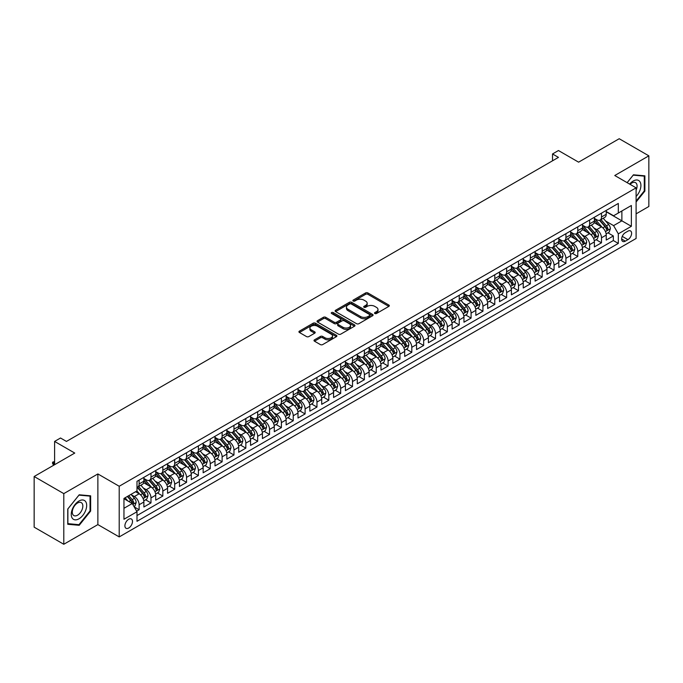 <?xml version="1.0" encoding="UTF-8"?>
<svg xmlns="http://www.w3.org/2000/svg" width="683" height="683" viewBox="0 0 683 683"><rect width="100%" height="100%" fill="white"/><g stroke="black" fill="none" stroke-linecap="round" stroke-linejoin="round"><path stroke-width="1.02" d="M374.847 313.523A1.153 0.666 0 0 0 376.478 313.523L388.84 306.385A1.648 0.948 0 0 0 389.319 305.711A1.648 0.948 0 0 0 388.84 305.045L367.898 292.947A1.648 0.948 0 0 0 365.567 292.947L353.205 300.085A1.153 0.666 0 0 0 352.863 300.554A1.153 0.666 0 0 0 353.205 301.032A1.153 0.666 0 0 0 354.836 301.032L356.432 300.102A5.268 3.039 0 0 1 363.877 300.102L365.627 301.109A5.268 3.039 0 0 1 367.164 303.261A5.268 3.039 0 0 1 365.627 305.412L364.022 306.334A1.153 0.666 0 0 0 363.689 306.804A1.153 0.666 0 0 0 364.022 307.273A1.153 0.666 0 0 0 365.653 307.273L367.258 306.351A5.268 3.039 0 0 1 374.702 306.351L376.444 307.359A5.268 3.039 0 0 1 377.989 309.51A5.268 3.039 0 0 1 376.444 311.661L374.847 312.583A1.153 0.666 0 0 0 374.506 313.053A1.153 0.666 0 0 0 374.847 313.523L374.847 312.583M128.694 528.019A5.362 3.099 120 0 0 132.203 523.289A5.362 3.099 120 0 0 131.375 518.986A5.362 3.099 120 0 0 128.694 519.259A5.362 3.099 120 0 0 125.194 523.981A5.362 3.099 120 0 0 126.013 528.283A5.362 3.099 120 0 0 128.694 528.019M314.479 339.844A1.648 0.948 0 0 0 314.001 340.518A1.648 0.948 0 0 0 314.479 341.184L320.361 344.582A1.648 0.948 0 0 0 322.683 344.582L336.42 336.651A1.648 0.948 0 0 0 336.898 335.985A1.648 0.948 0 0 0 336.42 335.31L315.469 323.213A1.648 0.948 0 0 0 313.138 323.213L299.41 331.144A1.648 0.948 0 0 0 298.932 331.818A1.648 0.948 0 0 0 299.41 332.484L306.513 336.582A1.648 0.948 0 0 0 308.836 336.582L314.709 333.193A1.648 0.948 0 0 0 315.196 332.519A1.648 0.948 0 0 0 314.709 331.853L311.192 329.821A4.405 2.544 0 0 1 309.903 328.019A4.405 2.544 0 0 1 312.618 325.671A4.405 2.544 0 0 1 317.416 326.226L331.212 334.183A4.405 2.544 0 0 1 332.501 335.985A4.405 2.544 0 0 1 329.778 338.333A4.405 2.544 0 0 1 324.98 337.778L322.683 336.454A1.648 0.948 0 0 0 320.361 336.454L314.479 339.844L314.479 341.184M636.104 213.847L648.85 206.488L648.85 155.835L619.208 138.726L578.603 162.17L558.455 150.533L552.521 153.957L558.455 157.38L66.456 441.431L60.531 438.008L54.597 441.431L54.597 464.705M63.792 493.621L63.792 544.274L97.874 524.595L97.874 473.942L63.792 493.621L34.15 476.512L74.754 453.068L54.597 441.431M97.874 473.942L119.209 486.262L636.104 187.842L636.104 238.487L119.209 536.915L119.209 486.262M648.85 155.835L614.768 175.514L636.104 187.842M356.552 323.691A1.648 0.948 0 0 0 358.874 323.691L372.611 315.759A1.648 0.948 0 0 0 373.089 315.085A1.648 0.948 0 0 0 372.611 314.419L351.66 302.321A1.648 0.948 0 0 0 349.329 302.321L335.601 310.253A1.648 0.948 0 0 0 335.122 310.919A1.648 0.948 0 0 0 335.601 311.593L356.552 323.691M332.049 313.77A1.153 0.666 0 0 1 333.219 313.932L333.219 312.566L354.511 324.86A1.648 0.948 0 0 1 354.998 325.535A1.648 0.948 0 0 1 354.511 326.209L340.783 334.132A1.648 0.948 0 0 1 338.452 334.132L317.51 322.043L323.383 318.671L323.383 317.305L317.51 320.694A1.648 0.948 0 0 0 317.023 321.369A1.648 0.948 0 0 0 317.51 322.043L317.51 320.694M323.383 318.671A1.648 0.948 0 0 1 325.714 318.671L325.714 317.305A1.648 0.948 0 0 0 323.383 317.305M325.714 317.305L334.209 322.205A1.648 0.948 0 0 0 336.531 322.205L340.433 319.96A1.648 0.948 0 0 0 340.911 319.285A1.648 0.948 0 0 0 340.433 318.611L331.588 313.506A1.153 0.666 0 0 1 331.246 313.036A1.153 0.666 0 0 1 331.964 312.421A1.153 0.666 0 0 1 333.219 312.566M63.792 544.274L34.15 527.165L34.15 476.512M136.668 511.157L139.127 509.74L134.209 506.897M131.409 494.816L134.389 496.532A6.71 3.876 60 0 1 139.127 504.746L143.874 502.005L143.874 506.999L150.986 502.893L145.59 499.785M143.268 487.969L146.239 489.685A6.71 3.876 60 0 1 150.986 497.898L155.724 495.158L155.724 500.161L162.836 496.054L157.449 492.938M155.118 481.122L158.097 482.838A6.71 3.876 60 0 1 162.836 491.051L167.583 488.319L167.583 493.314L174.694 489.207L169.299 486.091M166.976 474.275L169.956 476A6.71 3.876 60 0 1 174.694 484.213L179.441 481.472L179.441 486.467L186.553 482.36L181.157 479.244M178.835 467.437L181.806 469.153A6.71 3.876 60 0 1 186.553 477.366L191.291 474.625L191.291 479.628L198.403 475.522L193.016 472.405M190.685 460.59L193.665 462.306A6.71 3.876 60 0 1 198.403 470.519L203.15 467.787L203.15 472.781L210.262 468.675L204.866 465.558M202.544 453.743L205.523 455.467A6.71 3.876 60 0 1 210.262 463.68L215 460.94L215 465.934L222.12 461.828L216.724 458.711M214.394 446.904L217.373 448.62A6.71 3.876 60 0 1 222.12 456.833L226.858 454.093L226.858 459.087L233.97 454.98L228.574 451.873M226.252 440.057L229.232 441.773A6.71 3.876 60 0 1 233.97 449.986L238.717 447.245L238.717 452.248L245.829 448.142L240.433 445.026M238.111 433.21L241.082 434.926A6.71 3.876 60 0 1 245.829 443.139L250.567 440.407L250.567 445.401L257.679 441.295L252.292 438.179M249.961 426.363L252.941 428.087A6.71 3.876 60 0 1 257.679 436.3L262.426 433.56L262.426 438.554L269.537 434.448L264.142 431.34M261.82 419.524L264.799 421.24A6.71 3.876 60 0 1 269.537 429.453L274.284 426.713L274.284 431.716L281.396 427.609L276 424.493M273.678 412.677L276.649 414.393A6.71 3.876 60 0 1 281.396 422.606L286.134 419.874L286.134 424.869L293.246 420.762L287.85 417.646M285.528 405.83L288.508 407.555A6.71 3.876 60 0 1 293.246 415.768L297.993 413.027L297.993 418.022L305.105 413.915L299.709 410.799M297.387 398.992L300.358 400.708A6.71 3.876 60 0 1 305.105 408.921L309.843 406.18L309.843 411.175L316.963 407.068L311.568 403.96M309.237 392.144L312.216 393.86A6.71 3.876 60 0 1 316.963 402.074L321.702 399.333L321.702 404.336L328.813 400.229L323.418 397.113M321.095 385.297L324.075 387.013A6.71 3.876 60 0 1 328.813 395.226L333.56 392.494L333.56 397.489L340.672 393.382L335.276 390.266M332.954 378.45L335.925 380.175A6.71 3.876 60 0 1 340.672 388.388L345.41 385.647L345.41 390.642L352.522 386.535L347.135 383.428M344.804 371.612L347.784 373.328A6.71 3.876 60 0 1 352.522 381.541L357.269 378.8L357.269 383.803L364.381 379.697L358.985 376.581M356.663 364.765L359.642 366.481A6.71 3.876 60 0 1 364.381 374.694L369.119 371.962L369.119 376.956L376.239 372.85L370.843 369.734M368.521 357.918L371.492 359.642A6.71 3.876 60 0 1 376.239 367.855L380.977 365.115L380.977 370.109L388.089 366.003L382.693 362.886M380.371 351.079L383.351 352.795A6.71 3.876 60 0 1 388.089 361.008L392.836 358.268L392.836 363.262L399.948 359.156L394.552 356.048M392.23 344.232L395.201 345.948A6.71 3.876 60 0 1 399.948 354.161L404.686 351.429L404.686 356.424L411.806 352.317L406.411 349.201M404.08 337.385L407.059 339.101A6.71 3.876 60 0 1 411.806 347.314L416.545 344.582L416.545 349.576L423.656 345.47L418.261 342.354M415.938 330.538L418.918 332.262A6.71 3.876 60 0 1 423.656 340.476L428.403 337.735L428.403 342.729L435.515 338.623L430.119 335.515M427.797 323.699L430.768 325.415A6.71 3.876 60 0 1 435.515 333.628L440.253 330.888L440.253 335.891L447.365 331.784L441.978 328.668M439.647 316.852L442.627 318.568A6.71 3.876 60 0 1 447.365 326.781L452.112 324.049L452.112 329.044L459.224 324.937L453.828 321.821M451.506 310.005L454.485 311.73A6.71 3.876 60 0 1 459.224 319.943L463.962 317.202L463.962 322.197L471.082 318.09L465.686 314.974M463.364 303.167L466.335 304.883A6.71 3.876 60 0 1 471.082 313.096L475.82 310.355L475.82 315.35L482.932 311.243L477.537 308.135M475.214 296.32L478.194 298.036A6.71 3.876 60 0 1 482.932 306.249L487.679 303.517L487.679 308.511L494.791 304.405L489.395 301.288M487.073 289.472L490.044 291.189A6.71 3.876 60 0 1 494.791 299.402L499.529 296.67L499.529 301.664L506.641 297.557L501.254 294.441M498.923 282.625L501.903 284.35A6.71 3.876 60 0 1 506.641 292.563L511.388 289.823L511.388 294.817L518.499 290.71L513.104 287.603M510.782 275.787L513.761 277.503A6.71 3.876 60 0 1 518.499 285.716L523.246 282.975L523.246 287.978L530.358 283.872L524.962 280.756M522.64 268.94L525.611 270.656A6.71 3.876 60 0 1 530.358 278.869L535.096 276.137L535.096 281.131L542.208 277.025L536.821 273.909M534.49 262.093L537.47 263.817A6.71 3.876 60 0 1 542.208 272.03L546.955 269.29L546.955 274.284L554.067 270.178L548.671 267.062M546.349 255.254L549.328 256.97A6.71 3.876 60 0 1 554.067 265.183L558.805 262.443L558.805 267.437L565.925 263.331L560.53 260.223M558.199 248.407L561.178 250.123A6.71 3.876 60 0 1 565.925 258.336L570.664 255.604L570.664 260.599L577.775 256.492L572.38 253.376M570.057 241.56L573.037 243.276A6.71 3.876 60 0 1 577.775 251.489L582.522 248.757L582.522 253.752L589.634 249.645L584.238 246.529M581.916 234.713L584.887 236.438A6.71 3.876 60 0 1 589.634 244.651L594.372 241.91L594.372 246.904L601.484 242.798L601.484 237.804A6.71 3.876 -120 0 0 596.746 229.59L593.766 227.874M596.097 239.69L601.484 242.798M143.874 502.005A6.71 3.876 -120 0 0 139.127 493.792L135.576 491.743M155.724 495.158A6.71 3.876 -120 0 0 150.986 486.945L143.652 482.719M167.583 488.319A6.71 3.876 -120 0 0 162.836 480.106L155.511 475.872M179.441 481.472A6.71 3.876 -120 0 0 174.694 473.259L167.361 469.025M191.291 474.625A6.71 3.876 -120 0 0 186.553 466.412L179.219 462.178M203.15 467.787A6.71 3.876 -120 0 0 198.403 459.574L191.078 455.339M215 460.94A6.71 3.876 -120 0 0 210.262 452.727L202.928 448.492M226.858 454.093A6.71 3.876 -120 0 0 222.12 445.879L214.786 441.645M238.717 447.245A6.71 3.876 -120 0 0 233.97 439.032L226.636 434.806M250.567 440.407A6.71 3.876 -120 0 0 245.829 432.194L238.495 427.959M262.426 433.56A6.71 3.876 -120 0 0 257.679 425.347L250.354 421.112M274.284 426.713A6.71 3.876 -120 0 0 269.537 418.5L262.204 414.265M286.134 419.874A6.71 3.876 -120 0 0 281.396 411.661L274.062 407.427M297.993 413.027A6.71 3.876 -120 0 0 293.246 404.814L285.921 400.579M309.843 406.18A6.71 3.876 -120 0 0 305.105 397.967L297.771 393.732M321.702 399.333A6.71 3.876 -120 0 0 316.963 391.12L309.63 386.894M333.56 392.494A6.71 3.876 -120 0 0 328.813 384.281L321.48 380.047M345.41 385.647A6.71 3.876 -120 0 0 340.672 377.434L333.338 373.2M357.269 378.8A6.71 3.876 -120 0 0 352.522 370.587L345.197 366.353M369.119 371.962A6.71 3.876 -120 0 0 364.381 363.749L357.047 359.514M380.977 365.115A6.71 3.876 -120 0 0 376.239 356.902L368.905 352.667M392.836 358.268A6.71 3.876 -120 0 0 388.089 350.055L380.764 345.82M404.686 351.429A6.71 3.876 -120 0 0 399.948 343.207L392.614 338.981M416.545 344.582A6.71 3.876 -120 0 0 411.806 336.369L404.473 332.134M428.403 337.735A6.71 3.876 -120 0 0 423.656 329.522L416.323 325.287M440.253 330.888A6.71 3.876 -120 0 0 435.515 322.675L428.181 318.44M452.112 324.049A6.71 3.876 -120 0 0 447.365 315.836L440.04 311.602M463.962 317.202A6.71 3.876 -120 0 0 459.224 308.989L451.89 304.755M475.82 310.355A6.71 3.876 -120 0 0 471.082 302.142L463.748 297.908M487.679 303.517A6.71 3.876 -120 0 0 482.932 295.295L475.599 291.069M499.529 296.67A6.71 3.876 -120 0 0 494.791 288.457L487.457 284.222M511.388 289.823A6.71 3.876 -120 0 0 506.641 281.609L499.316 277.375M523.246 282.975A6.71 3.876 -120 0 0 518.499 274.762L511.166 270.536M535.096 276.137A6.71 3.876 -120 0 0 530.358 267.924L523.024 263.689M546.955 269.29A6.71 3.876 -120 0 0 542.208 261.077L534.883 256.842M558.805 262.443A6.71 3.876 -120 0 0 554.067 254.23L546.733 249.995M570.664 255.604A6.71 3.876 -120 0 0 565.925 247.383L558.592 243.157M582.522 248.757A6.71 3.876 -120 0 0 577.775 240.544L570.442 236.309M594.372 241.91A6.71 3.876 -120 0 0 589.634 233.697L582.3 229.462M627.925 231.161L625.321 232.672A5.199 2.997 120 0 0 621.923 237.249A5.199 2.997 120 0 0 622.717 241.415A5.199 2.997 120 0 0 625.321 241.159L627.925 239.656A5.199 2.997 120 0 0 631.323 235.072A5.199 2.997 120 0 0 630.52 230.905A5.199 2.997 120 0 0 627.925 231.161M123.956 508.306L132.254 503.516L136.993 511.729L136.993 521.308L618.32 243.413L618.32 233.834L613.582 225.621L605.625 221.027M136.993 511.729L123.956 519.259L123.956 498.445L136.993 490.915L136.993 481.336L618.32 203.44L618.32 213.028L631.365 205.498L631.365 226.304L618.32 233.834M143.874 478.459L146.239 479.833A6.71 3.876 60 0 0 149.594 480.166L154.341 477.426A6.71 3.876 -120 0 0 155.724 474.352L155.724 470.519M155.724 471.62L158.097 472.986A6.71 3.876 60 0 0 161.453 473.319L166.191 470.578A6.71 3.876 -120 0 0 167.583 467.514L167.583 463.68M167.583 464.773L169.956 466.139A6.71 3.876 60 0 0 173.303 466.472L178.05 463.731A6.71 3.876 -120 0 0 179.441 460.666L179.441 456.833M179.441 457.926L181.806 459.292A6.71 3.876 60 0 0 185.161 459.625L189.9 456.893A6.71 3.876 -120 0 0 191.291 453.819L191.291 449.986M191.291 451.079L193.665 452.453A6.71 3.876 60 0 0 197.02 452.786L201.758 450.046A6.71 3.876 -120 0 0 203.15 446.972L203.15 443.139M203.15 444.24L205.523 445.606A6.71 3.876 60 0 0 208.87 445.939L213.617 443.199A6.71 3.876 -120 0 0 215 440.134L215 436.3M215 437.393L217.373 438.759A6.71 3.876 60 0 0 220.729 439.092L225.467 436.36A6.71 3.876 -120 0 0 226.858 433.287L226.858 429.453M226.858 430.546L229.232 431.921A6.71 3.876 60 0 0 232.587 432.254L237.325 429.513A6.71 3.876 -120 0 0 238.717 426.44L238.717 422.606M238.717 423.708L241.082 425.074A6.71 3.876 60 0 0 244.437 425.407L249.184 422.666A6.71 3.876 -120 0 0 250.567 419.601L250.567 415.768M250.567 416.861L252.941 418.227A6.71 3.876 60 0 0 256.296 418.559L261.034 415.819A6.71 3.876 -120 0 0 262.426 412.754L262.426 408.921M262.426 410.013L264.799 411.379A6.71 3.876 60 0 0 268.146 411.712L272.893 408.98A6.71 3.876 -120 0 0 274.284 405.907L274.284 402.074M274.284 403.166L276.649 404.541A6.71 3.876 60 0 0 280.004 404.874L284.743 402.133A6.71 3.876 -120 0 0 286.134 399.06L286.134 395.226M286.134 396.328L288.508 397.694A6.71 3.876 60 0 0 291.863 398.027L296.601 395.286A6.71 3.876 -120 0 0 297.993 392.221L297.993 388.388M297.993 389.481L300.358 390.847A6.71 3.876 60 0 0 303.713 391.18L308.46 388.448A6.71 3.876 -120 0 0 309.843 385.374L309.843 381.541M309.843 382.634L312.216 384.008A6.71 3.876 60 0 0 315.572 384.341L320.31 381.601A6.71 3.876 -120 0 0 321.702 378.527L321.702 374.694M321.702 375.795L324.075 377.161A6.71 3.876 60 0 0 327.422 377.494L332.169 374.754A6.71 3.876 -120 0 0 333.56 371.689L333.56 367.855M333.56 368.948L335.925 370.314A6.71 3.876 60 0 0 339.28 370.647L344.027 367.906A6.71 3.876 -120 0 0 345.41 364.842L345.41 361.008M345.41 362.101L347.784 363.467A6.71 3.876 60 0 0 351.139 363.8L355.877 361.068A6.71 3.876 -120 0 0 357.269 357.994L357.269 354.161M357.269 355.254L359.642 356.628A6.71 3.876 60 0 0 362.989 356.961L367.736 354.221A6.71 3.876 -120 0 0 369.119 351.147L369.119 347.314M369.119 348.415L371.492 349.781A6.71 3.876 60 0 0 374.847 350.114L379.586 347.374A6.71 3.876 -120 0 0 380.977 344.309L380.977 340.476M380.977 341.568L383.351 342.934A6.71 3.876 60 0 0 386.706 343.267L391.444 340.535A6.71 3.876 -120 0 0 392.836 337.462L392.836 333.628M392.836 334.721L395.201 336.096A6.71 3.876 60 0 0 398.556 336.429L403.303 333.688A6.71 3.876 -120 0 0 404.686 330.615L404.686 326.781M404.686 327.883L407.059 329.249A6.71 3.876 60 0 0 410.415 329.582L415.153 326.841A6.71 3.876 -120 0 0 416.545 323.776L416.545 319.943M416.545 321.036L418.918 322.402A6.71 3.876 60 0 0 422.265 322.735L427.012 319.994A6.71 3.876 -120 0 0 428.403 316.929L428.403 313.096M428.403 314.189L430.768 315.555A6.71 3.876 60 0 0 434.123 315.887L438.87 313.156A6.71 3.876 -120 0 0 440.253 310.082L440.253 306.249M440.253 307.341L442.627 308.716A6.71 3.876 60 0 0 445.982 309.049L450.72 306.308A6.71 3.876 -120 0 0 452.112 303.235L452.112 299.402M452.112 300.503L454.485 301.869A6.71 3.876 60 0 0 457.832 302.202L462.579 299.461A6.71 3.876 -120 0 0 463.962 296.396L463.962 292.563M463.962 293.656L466.335 295.022A6.71 3.876 60 0 0 469.691 295.355L474.429 292.623A6.71 3.876 -120 0 0 475.82 289.549L475.82 285.716M475.82 286.809L478.194 288.183A6.71 3.876 60 0 0 481.549 288.516L486.287 285.776A6.71 3.876 -120 0 0 487.679 282.702L487.679 278.869M487.679 279.97L490.044 281.336A6.71 3.876 60 0 0 493.399 281.669L498.146 278.929A6.71 3.876 -120 0 0 499.529 275.864L499.529 272.03M499.529 273.123L501.903 274.489A6.71 3.876 60 0 0 505.258 274.822L509.996 272.082A6.71 3.876 -120 0 0 511.388 269.017L511.388 265.183M511.388 266.276L513.761 267.651A6.71 3.876 60 0 0 517.108 267.975L521.855 265.243A6.71 3.876 -120 0 0 523.246 262.17L523.246 258.336M523.246 259.429L525.611 260.804A6.71 3.876 60 0 0 528.966 261.137L533.705 258.396A6.71 3.876 -120 0 0 535.096 255.322L535.096 251.489M535.096 252.59L537.47 253.956A6.71 3.876 60 0 0 540.825 254.289L545.563 251.549A6.71 3.876 -120 0 0 546.955 248.484L546.955 244.651M546.955 245.743L549.328 247.109A6.71 3.876 60 0 0 552.675 247.442L557.422 244.71A6.71 3.876 -120 0 0 558.805 241.637L558.805 237.804M558.805 238.896L561.178 240.271A6.71 3.876 60 0 0 564.534 240.604L569.272 237.863A6.71 3.876 -120 0 0 570.664 234.79L570.664 230.956M570.664 232.058L573.037 233.424A6.71 3.876 60 0 0 576.392 233.757L581.131 231.016A6.71 3.876 -120 0 0 582.522 227.951L582.522 224.118M582.522 225.211L584.887 226.577A6.71 3.876 60 0 0 588.242 226.91L592.989 224.169A6.71 3.876 -120 0 0 594.372 221.104L594.372 217.271M136.993 515.563L613.343 240.544L613.343 235.959L606.231 240.066L606.231 235.063A6.71 3.876 -120 0 0 601.484 226.85L594.159 222.624M594.372 218.364L596.746 219.738A6.71 3.876 -120 0 0 600.101 220.063A6.71 3.876 -120 0 0 601.484 216.998L601.484 213.164M600.101 220.063L604.839 217.331A6.71 3.876 -120 0 0 606.231 214.257L606.231 210.424M139.127 480.106L139.127 483.94A6.71 3.876 60 0 1 137.744 487.005A6.71 3.876 60 0 1 136.993 487.278M137.744 487.005L142.482 484.273A6.71 3.876 -120 0 0 143.874 481.199L143.874 477.366M150.986 473.259L150.986 477.093A6.71 3.876 60 0 1 149.594 480.166M162.836 466.412L162.836 470.245A6.71 3.876 60 0 1 161.453 473.319M174.694 459.574L174.694 463.398A6.71 3.876 60 0 1 173.303 466.472M186.553 452.727L186.553 456.56A6.71 3.876 60 0 1 185.161 459.625M198.403 445.879L198.403 449.713A6.71 3.876 60 0 1 197.02 452.786M210.262 439.032L210.262 442.866A6.71 3.876 60 0 1 208.87 445.939M222.12 432.194L222.12 436.027A6.71 3.876 60 0 1 220.729 439.092M233.97 425.347L233.97 429.18A6.71 3.876 60 0 1 232.587 432.254M245.829 418.5L245.829 422.333A6.71 3.876 60 0 1 244.437 425.407M257.679 411.661L257.679 415.495A6.71 3.876 60 0 1 256.296 418.559M269.537 404.814L269.537 408.647A6.71 3.876 60 0 1 268.146 411.712M281.396 397.967L281.396 401.8A6.71 3.876 60 0 1 280.004 404.874M293.246 391.12L293.246 394.953A6.71 3.876 60 0 1 291.863 398.027M305.105 384.281L305.105 388.115A6.71 3.876 60 0 1 303.713 391.18M316.963 377.434L316.963 381.268A6.71 3.876 60 0 1 315.572 384.341M328.813 370.587L328.813 374.421A6.71 3.876 60 0 1 327.422 377.494M340.672 363.749L340.672 367.582A6.71 3.876 60 0 1 339.28 370.647M352.522 356.902L352.522 360.735A6.71 3.876 60 0 1 351.139 363.8M364.381 350.055L364.381 353.888A6.71 3.876 60 0 1 362.989 356.961M376.239 343.207L376.239 347.041A6.71 3.876 60 0 1 374.847 350.114M388.089 336.369L388.089 340.202A6.71 3.876 60 0 1 386.706 343.267M399.948 329.522L399.948 333.355A6.71 3.876 60 0 1 398.556 336.429M411.806 322.675L411.806 326.508A6.71 3.876 60 0 1 410.415 329.582M423.656 315.836L423.656 319.67A6.71 3.876 60 0 1 422.265 322.735M435.515 308.989L435.515 312.823A6.71 3.876 60 0 1 434.123 315.887M447.365 302.142L447.365 305.975A6.71 3.876 60 0 1 445.982 309.049M459.224 295.295L459.224 299.128A6.71 3.876 60 0 1 457.832 302.202M471.082 288.457L471.082 292.29A6.71 3.876 60 0 1 469.691 295.355M482.932 281.609L482.932 285.443A6.71 3.876 60 0 1 481.549 288.516M494.791 274.762L494.791 278.596A6.71 3.876 60 0 1 493.399 281.669M506.641 267.924L506.641 271.757A6.71 3.876 60 0 1 505.258 274.822M518.499 261.077L518.499 264.91A6.71 3.876 60 0 1 517.108 267.975M530.358 254.23L530.358 258.063A6.71 3.876 60 0 1 528.966 261.137M542.208 247.383L542.208 251.216A6.71 3.876 60 0 1 540.825 254.289M554.067 240.544L554.067 244.377A6.71 3.876 60 0 1 552.675 247.442M565.925 233.697L565.925 237.53A6.71 3.876 60 0 1 564.534 240.604M577.775 226.85L577.775 230.683A6.71 3.876 60 0 1 576.392 233.757M589.634 220.011L589.634 223.845A6.71 3.876 60 0 1 588.242 226.91M589.634 244.651L589.634 249.645M577.775 251.489L577.775 256.492M565.925 258.336L565.925 263.331M554.067 265.183L554.067 270.178M542.208 272.03L542.208 277.025M530.358 278.869L530.358 283.872M518.499 285.716L518.499 290.71M506.641 292.563L506.641 297.557M494.791 299.402L494.791 304.405M482.932 306.249L482.932 311.243M471.082 313.096L471.082 318.09M459.224 319.943L459.224 324.937M447.365 326.781L447.365 331.784M435.515 333.628L435.515 338.623M423.656 340.476L423.656 345.47M411.806 347.314L411.806 352.317M399.948 354.161L399.948 359.156M388.089 361.008L388.089 366.003M376.239 367.855L376.239 372.85M364.381 374.694L364.381 379.697M352.522 381.541L352.522 386.535M340.672 388.388L340.672 393.382M328.813 395.226L328.813 400.229M316.963 402.074L316.963 407.068M305.105 408.921L305.105 413.915M293.246 415.768L293.246 420.762M281.396 422.606L281.396 427.609M269.537 429.453L269.537 434.448M257.679 436.3L257.679 441.295M245.829 443.139L245.829 448.142M233.97 449.986L233.97 454.98M222.12 456.833L222.12 461.828M210.262 463.68L210.262 468.675M198.403 470.519L198.403 475.522M186.553 477.366L186.553 482.36M174.694 484.213L174.694 489.207M162.836 491.051L162.836 496.054M150.986 497.898L150.986 502.893M139.127 504.746L139.127 509.74M132.254 503.516L123.956 498.718M613.582 225.621L621.88 220.831L621.88 210.97L631.365 205.498M606.231 211.798L631.365 226.304M606.231 211.517L613.582 215.768L618.32 213.028M97.874 524.595L119.209 536.915M552.521 153.957L552.521 160.804M607.947 232.843L613.343 235.959M613.343 240.544L618.32 243.413M636.104 201.997L644.88 191.086L644.88 175.83L633.44 174.805L627.131 182.66M67.762 524.279L79.202 525.304L90.643 511.072L90.643 495.815L79.202 494.791L67.762 509.023L67.762 524.279M644.282 190.745L644.88 191.086M90.045 510.73L90.643 511.072M77.99 524.604L79.202 525.304M375.309 313.685L376.444 313.027A5.268 3.039 0 0 0 377.989 310.876L377.989 309.51M367.164 303.261L367.164 304.635A5.268 3.039 0 0 1 365.627 306.778L364.483 307.435M388.815 306.402L367.898 294.322A1.648 0.948 0 0 0 365.567 294.322L353.666 301.194M372.585 315.768L351.66 303.687A1.648 0.948 0 0 0 349.329 303.687L335.626 311.61M369.699 315.555A1.153 0.666 0 0 0 370.032 315.085A1.153 0.666 0 0 0 369.699 314.615L351.31 304.003A1.153 0.666 0 0 0 349.679 304.003L347.997 304.977A5.268 3.039 0 0 0 346.452 307.128A5.268 3.039 0 0 0 347.997 309.279L360.564 316.528A5.268 3.039 0 0 0 368.009 316.528L369.699 315.555L369.699 316.929A1.153 0.666 0 0 0 370.032 316.46L370.032 315.085M346.452 307.128L346.452 308.494A5.268 3.039 0 0 0 347.997 310.645L347.997 309.279M369.699 316.929L368.009 317.902A5.268 3.039 0 0 1 360.564 317.902L347.997 310.645M325.714 318.671L334.209 323.58A1.648 0.948 0 0 0 336.531 323.58L340.433 321.326A1.648 0.948 0 0 0 340.911 320.651L340.911 319.285M333.219 313.932L354.486 326.218M343.02 327.294A4.405 2.544 0 0 0 347.818 327.849A4.405 2.544 0 0 0 350.533 325.501A4.405 2.544 0 0 0 349.244 323.699L344.386 320.899A1.648 0.948 0 0 0 342.063 320.899L338.162 323.153A1.648 0.948 0 0 0 337.684 323.819A1.648 0.948 0 0 0 338.162 324.493L343.02 327.294L343.02 328.668A4.405 2.544 0 0 0 347.818 329.215A4.405 2.544 0 0 0 350.533 326.867L350.533 325.501M337.684 323.819L337.684 325.193A1.648 0.948 0 0 0 338.162 325.859L338.162 324.493M343.02 328.668L338.162 325.859M332.501 335.985L332.501 337.351A4.405 2.544 0 0 1 329.778 339.699A4.405 2.544 0 0 1 324.98 339.144L322.683 337.82A1.648 0.948 0 0 0 320.361 337.82L314.504 341.201M309.903 328.019L309.903 329.385A4.405 2.544 0 0 0 311.192 331.187L311.192 329.821M314.692 333.21L311.192 331.187M336.395 336.668L315.469 324.587A1.648 0.948 0 0 0 313.138 324.587L299.436 332.501M606.128 233.893L609.193 232.126L610.38 228.703A4.439 2.561 -120 0 0 608.647 224.528L603.234 218.261M602.15 227.285L595.721 219.849A12.823 7.402 -120 0 0 594.372 218.44M598.624 225.202L595.03 221.036A10.646 6.147 -120 0 0 594.372 220.327M599.495 220.31L604.976 226.654A4.439 2.561 60 0 1 606.555 229.71C607.221 230.606 607.699 230.333 607.981 228.89A4.439 2.561 -120 0 0 606.393 225.825L600.98 219.559M599.819 220.208L605.701 227.021A2.262 1.306 60 0 1 606.273 227.909L607.981 228.89M606.555 229.71L606.88 230.239M636.104 196.491A10.894 6.292 120 0 0 640.765 183.855A10.894 6.292 120 0 0 633.201 181.029A10.894 6.292 120 0 0 629.632 184.103M636.104 190.147A7.462 4.311 120 0 0 635.531 182.651A7.462 4.311 120 0 0 631.801 183.027A7.462 4.311 120 0 0 630.076 184.359M627.156 182.668L633.201 175.147L644.282 176.137L644.282 190.916L636.104 201.092M643.548 175.71L644.282 176.137M85.64 510.508A10.894 6.292 120 0 0 82.814 499.982A10.894 6.292 120 0 0 72.287 509.313A10.894 6.292 120 0 0 75.113 519.84A10.894 6.292 120 0 0 85.64 510.508M82.131 509.509A7.462 4.311 120 0 0 81.294 502.637A7.462 4.311 120 0 0 72.987 508.69A7.462 4.311 120 0 0 73.832 515.563A7.462 4.311 120 0 0 82.131 509.509M67.882 523.699L67.882 508.92L78.963 495.132L90.045 496.123L90.045 510.901L78.963 524.689L67.762 523.63M89.311 495.696L90.045 496.123M594.278 240.74L597.335 238.965L598.521 235.541A4.439 2.561 -120 0 0 596.797 231.375L591.376 225.1M590.291 234.132L583.871 226.696A12.823 7.402 -120 0 0 582.522 225.279M586.765 232.041L583.171 227.883A10.646 6.147 -120 0 0 582.522 227.166M587.636 227.149L593.117 233.492A4.439 2.561 60 0 1 594.705 236.557C595.371 237.453 595.841 237.172 596.122 235.737A4.439 2.561 -120 0 0 594.543 232.672L589.122 226.406M587.961 227.046L593.851 233.868A2.262 1.306 60 0 1 594.415 234.747L596.122 235.737M594.705 236.557L595.03 237.086M582.42 247.579L585.485 245.812L586.671 242.388A4.439 2.561 -120 0 0 584.938 238.222L579.525 231.947M578.433 240.979L572.013 233.535A12.823 7.402 -120 0 0 570.664 232.126M574.915 238.888L571.321 234.73A10.646 6.147 -120 0 0 570.664 234.013M575.786 233.996L581.259 240.339A4.439 2.561 60 0 1 582.847 243.404C583.513 244.292 583.991 244.019 584.272 242.576A4.439 2.561 -120 0 0 582.684 239.52L577.272 233.244M576.111 233.893L581.993 240.706A2.262 1.306 60 0 1 582.565 241.594L584.272 242.576M582.847 243.404L583.171 243.925M570.561 254.426L573.626 252.659L574.813 249.235A4.439 2.561 -120 0 0 573.08 245.06L567.667 238.794M566.583 247.818L560.154 240.382A12.823 7.402 -120 0 0 558.805 238.973M563.057 245.735L559.462 241.569A10.646 6.147 -120 0 0 558.805 240.86M563.927 240.843L569.409 247.186A4.439 2.561 60 0 1 570.988 250.243C571.662 251.139 572.132 250.866 572.414 249.423A4.439 2.561 -120 0 0 570.834 246.367L565.413 240.092M564.252 240.74L570.134 247.553A2.262 1.306 60 0 1 570.706 248.441L572.414 249.423M570.988 250.243L571.312 250.772M558.711 261.273L561.776 259.497L562.954 256.082A4.439 2.561 -120 0 0 561.23 251.907L555.808 245.632M554.724 254.665L548.304 247.229A12.823 7.402 -120 0 0 546.955 245.82M551.198 252.573L547.612 248.416A10.646 6.147 -120 0 0 546.955 247.698M552.077 247.69L557.55 254.033A4.439 2.561 60 0 1 559.138 257.09C559.804 257.986 560.282 257.713 560.555 256.27A4.439 2.561 -120 0 0 558.976 253.205L553.554 246.939M552.393 247.579L558.284 254.4A2.262 1.306 60 0 1 558.856 255.28L560.555 256.27M559.138 257.09L559.462 257.619M546.852 268.112L549.917 266.344L551.104 262.921A4.439 2.561 -120 0 0 549.371 258.755L543.958 252.479M542.874 261.512L536.445 254.067A12.823 7.402 -120 0 0 535.096 252.659M539.348 259.42L535.754 255.263A10.646 6.147 -120 0 0 535.096 254.546M540.219 254.528L545.7 260.872A4.439 2.561 60 0 1 547.279 263.937C547.945 264.825 548.423 264.552 548.705 263.117A4.439 2.561 -120 0 0 547.117 260.052L541.704 253.777M540.543 254.426L546.426 261.239A2.262 1.306 60 0 1 546.998 262.127L548.705 263.117M547.279 263.937L547.604 264.458M535.002 274.959L538.059 273.191L539.246 269.768A4.439 2.561 -120 0 0 537.512 265.593L532.1 259.327M531.015 268.351L524.587 260.915A12.823 7.402 -120 0 0 523.246 259.506M527.489 266.268L523.895 262.11A10.646 6.147 -120 0 0 523.246 261.393M528.36 261.376L533.841 267.719A4.439 2.561 60 0 1 535.429 270.775C536.095 271.672 536.565 271.399 536.847 269.956A4.439 2.561 -120 0 0 535.267 266.899L529.846 260.624M528.685 261.273L534.576 268.086A2.262 1.306 60 0 1 535.139 268.974L536.847 269.956M535.429 270.775L535.745 271.305M523.144 281.806L526.209 280.039L527.396 276.615A4.439 2.561 -120 0 0 525.662 272.44L520.241 266.174M519.157 275.198L512.737 267.762A12.823 7.402 -120 0 0 511.388 266.353M515.639 273.115L512.045 268.948A10.646 6.147 -120 0 0 511.388 268.24M516.51 268.223L521.983 274.566A4.439 2.561 60 0 1 523.571 277.622C524.237 278.519 524.715 278.246 524.996 276.803A4.439 2.561 -120 0 0 523.409 273.738L517.996 267.471M516.826 268.12L522.717 274.933A2.262 1.306 60 0 1 523.289 275.821L524.996 276.803M523.571 277.622L523.895 278.152M511.285 288.653L514.35 286.877L515.537 283.454A4.439 2.561 -120 0 0 513.804 279.287L508.391 273.012M507.307 282.045L500.878 274.609A12.823 7.402 -120 0 0 499.529 273.191M503.781 279.953L500.187 275.795A10.646 6.147 -120 0 0 499.529 275.078M504.652 275.061L510.133 281.405A4.439 2.561 60 0 1 511.712 284.469C512.387 285.357 512.856 285.084 513.138 283.65A4.439 2.561 -120 0 0 511.55 280.585L506.137 274.318M504.976 274.959L510.858 281.78A2.262 1.306 60 0 1 511.43 282.66L513.138 283.65M511.712 284.469L512.037 284.999M499.435 295.491L502.492 293.724L503.678 290.301A4.439 2.561 -120 0 0 501.954 286.134L496.532 279.859M495.448 288.892L489.028 281.447A12.823 7.402 -120 0 0 487.679 280.039M491.922 286.8L488.336 282.642A10.646 6.147 -120 0 0 487.679 281.925M492.793 281.908L498.274 288.252A4.439 2.561 60 0 1 499.862 291.317C500.528 292.204 500.998 291.931 501.279 290.488A4.439 2.561 -120 0 0 499.7 287.432L494.279 281.157M493.117 281.806L499.008 288.619A2.262 1.306 60 0 1 499.58 289.507L501.279 290.488M499.862 291.317L500.187 291.837M487.577 302.338L490.642 300.571L491.828 297.148A4.439 2.561 -120 0 0 490.095 292.973L484.682 286.706M483.59 295.73L477.169 288.294A12.823 7.402 -120 0 0 475.82 286.886M480.072 293.647L476.478 289.481A10.646 6.147 -120 0 0 475.82 288.772M480.943 288.755L486.424 295.099A4.439 2.561 60 0 1 488.004 298.155C488.669 299.052 489.148 298.778 489.429 297.336A4.439 2.561 -120 0 0 487.841 294.279L482.429 288.004M481.267 288.653L487.15 295.466A2.262 1.306 60 0 1 487.722 296.354L489.429 297.336M488.004 298.155L488.328 298.684M475.718 309.186L478.783 307.41L479.97 303.995A4.439 2.561 -120 0 0 478.237 299.82L472.824 293.545M471.74 302.578L465.311 295.141A12.823 7.402 -120 0 0 463.962 293.733M468.214 300.486L464.619 296.328A10.646 6.147 -120 0 0 463.962 295.611M469.084 295.594L474.565 301.937A4.439 2.561 60 0 1 476.145 305.002C476.819 305.899 477.289 305.625 477.571 304.183A4.439 2.561 -120 0 0 475.991 301.118L470.57 294.851M469.409 295.491L475.291 302.313A2.262 1.306 60 0 1 475.863 303.192L477.571 304.183M476.145 305.002L476.469 305.532M463.868 316.024L466.933 314.257L468.111 310.833A4.439 2.561 -120 0 0 466.387 306.667L460.965 300.392M459.881 309.425L453.461 301.98A12.823 7.402 -120 0 0 452.112 300.571M456.364 307.333L452.769 303.175A10.646 6.147 -120 0 0 452.112 302.458M457.234 302.441L462.707 308.784A4.439 2.561 60 0 1 464.295 311.849C464.961 312.737 465.439 312.464 465.712 311.021A4.439 2.561 -120 0 0 464.133 307.965L458.711 301.69M457.55 302.338L463.441 309.151A2.262 1.306 60 0 1 464.013 310.039L465.712 311.021M464.295 311.849L464.619 312.37M452.009 322.871L455.074 321.104L456.261 317.68A4.439 2.561 -120 0 0 454.528 313.506L449.115 307.239M448.031 316.263L441.602 308.827A12.823 7.402 -120 0 0 440.253 307.418M444.505 314.18L440.911 310.022A10.646 6.147 -120 0 0 440.253 309.305M445.376 309.288L450.857 315.631A4.439 2.561 60 0 1 452.436 318.688C453.102 319.584 453.58 319.311 453.862 317.868A4.439 2.561 -120 0 0 452.274 314.812L446.861 308.537M445.7 309.186L451.583 315.998A2.262 1.306 60 0 1 452.155 316.886L453.862 317.868M452.436 318.688L452.761 319.217M440.159 329.718L443.216 327.951L444.402 324.527A4.439 2.561 -120 0 0 442.678 320.353L437.257 314.086M436.172 323.11L429.744 315.674A12.823 7.402 -120 0 0 428.403 314.265M432.646 321.027L429.052 316.861A10.646 6.147 -120 0 0 428.403 316.152M433.517 316.135L438.998 322.478A4.439 2.561 60 0 1 440.586 325.535C441.252 326.431 441.722 326.158 442.003 324.715A4.439 2.561 -120 0 0 440.424 321.65L435.003 315.384M433.842 316.033L439.732 322.846A2.262 1.306 60 0 1 440.296 323.733L442.003 324.715M440.586 325.535L440.902 326.064M428.301 336.565L431.366 334.79L432.552 331.366A4.439 2.561 -120 0 0 430.819 327.2L425.398 320.925M424.314 329.957L417.894 322.521A12.823 7.402 -120 0 0 416.545 321.104M420.796 327.866L417.202 323.708A10.646 6.147 -120 0 0 416.545 322.991M421.667 322.974L427.14 329.317A4.439 2.561 60 0 1 428.728 332.382C429.394 333.27 429.872 332.997 430.153 331.562A4.439 2.561 -120 0 0 428.565 328.497L423.153 322.231M421.983 322.871L427.874 329.693A2.262 1.306 60 0 1 428.446 330.572L430.153 331.562M428.728 332.382L429.052 332.911M416.442 343.404L419.507 341.637L420.694 338.213A4.439 2.561 -120 0 0 418.961 334.047L413.548 327.772M412.464 336.796L406.035 329.36A12.823 7.402 -120 0 0 404.686 327.951M408.938 334.713L405.343 330.555A10.646 6.147 -120 0 0 404.686 329.838M409.809 329.821L415.29 336.164A4.439 2.561 60 0 1 416.869 339.229C417.544 340.117 418.013 339.844 418.295 338.401A4.439 2.561 -120 0 0 416.707 335.344L411.294 329.069M410.133 329.718L416.015 336.531A2.262 1.306 60 0 1 416.587 337.419L418.295 338.401M416.869 339.229L417.193 339.75M404.592 350.251L407.657 348.484L408.835 345.06A4.439 2.561 -120 0 0 407.111 340.885L401.689 334.619M400.605 343.643L394.185 336.207A12.823 7.402 -120 0 0 392.836 334.798M397.079 341.56L393.493 337.393A10.646 6.147 -120 0 0 392.836 336.685M397.95 336.668L403.431 343.011A4.439 2.561 60 0 1 405.019 346.068C405.685 346.964 406.154 346.691 406.436 345.248A4.439 2.561 -120 0 0 404.857 342.192L399.435 335.916M398.274 336.565L404.165 343.378A2.262 1.306 60 0 1 404.737 344.266L406.436 345.248M405.019 346.068L405.343 346.597M392.734 357.098L395.799 355.322L396.985 351.907A4.439 2.561 -120 0 0 395.252 347.732L389.839 341.457M388.747 350.49L382.326 343.054A12.823 7.402 -120 0 0 380.977 341.645M385.229 348.398L381.635 344.241A10.646 6.147 -120 0 0 380.977 343.523M386.1 343.506L391.581 349.85A4.439 2.561 60 0 1 393.16 352.915C393.826 353.811 394.304 353.538 394.586 352.095A4.439 2.561 -120 0 0 392.998 349.03L387.585 342.764M386.424 343.404L392.307 350.225A2.262 1.306 60 0 1 392.879 351.105L394.586 352.095M393.16 352.915L393.485 353.444M380.875 363.937L383.94 362.169L385.127 358.746A4.439 2.561 -120 0 0 383.394 354.579L377.981 348.304M376.896 357.337L370.468 349.892A12.823 7.402 -120 0 0 369.119 348.484M373.37 355.245L369.776 351.088A10.646 6.147 -120 0 0 369.119 350.37M374.241 350.353L379.722 356.697A4.439 2.561 60 0 1 381.302 359.762C381.976 360.65 382.446 360.376 382.728 358.934A4.439 2.561 -120 0 0 381.148 355.877L375.727 349.602M374.566 350.251L380.448 357.064A2.262 1.306 60 0 1 381.02 357.952L382.728 358.934M381.302 359.762L381.626 360.283M369.025 370.784L372.09 369.016L373.268 365.593A4.439 2.561 -120 0 0 371.543 361.418L366.122 355.151M365.038 364.176L358.618 356.739A12.823 7.402 -120 0 0 357.269 355.331M361.52 362.092L357.926 357.935A10.646 6.147 -120 0 0 357.269 357.218M362.391 357.2L367.864 363.544A4.439 2.561 60 0 1 369.452 366.6C370.118 367.497 370.596 367.223 370.869 365.781A4.439 2.561 -120 0 0 369.29 362.724L363.868 356.449M362.707 357.098L368.598 363.911A2.262 1.306 60 0 1 369.17 364.799L370.869 365.781M369.452 366.6L369.776 367.13M357.166 377.631L360.231 375.863L361.418 372.44A4.439 2.561 -120 0 0 359.685 368.265L354.272 361.999M353.188 371.023L346.759 363.587A12.823 7.402 -120 0 0 345.41 362.178M349.662 368.94L346.068 364.773A10.646 6.147 -120 0 0 345.41 364.065M350.533 364.048L356.014 370.391A4.439 2.561 60 0 1 357.593 373.447C358.259 374.344 358.737 374.071 359.019 372.628A4.439 2.561 -120 0 0 357.431 369.563L352.018 363.296M350.857 363.937L356.739 370.758A2.262 1.306 60 0 1 357.311 371.646L359.019 372.628M357.593 373.447L357.918 373.977M345.316 384.478L348.373 382.702L349.559 379.278A4.439 2.561 -120 0 0 347.835 375.112L342.414 368.837M341.329 377.87L334.909 370.434A12.823 7.402 -120 0 0 333.56 369.016M337.803 375.778L334.209 371.62A10.646 6.147 -120 0 0 333.56 370.903M338.674 370.886L344.155 377.229A4.439 2.561 60 0 1 345.743 380.294C346.409 381.182 346.879 380.909 347.16 379.475A4.439 2.561 -120 0 0 345.581 376.41L340.16 370.143M338.999 370.784L344.889 377.605A2.262 1.306 60 0 1 345.453 378.484L347.16 379.475M345.743 380.294L346.059 380.824M333.458 391.316L336.523 389.549L337.709 386.126A4.439 2.561 -120 0 0 335.976 381.959L330.555 375.684M329.471 384.708L323.05 377.272A12.823 7.402 -120 0 0 321.702 375.863M325.953 382.625L322.359 378.467A10.646 6.147 -120 0 0 321.702 377.75M326.824 377.733L332.297 384.077A4.439 2.561 60 0 1 333.885 387.141C334.55 388.029 335.029 387.756 335.31 386.313A4.439 2.561 -120 0 0 333.722 383.257L328.31 376.982M327.14 377.631L333.031 384.444A2.262 1.306 60 0 1 333.603 385.332L335.31 386.313M333.885 387.141L334.209 387.662M321.599 398.163L324.664 396.396L325.851 392.973A4.439 2.561 -120 0 0 324.118 388.798L318.705 382.531M317.621 391.555L311.192 384.119A12.823 7.402 -120 0 0 309.843 382.711M314.095 389.472L310.5 385.306A10.646 6.147 -120 0 0 309.843 384.597M314.965 384.58L320.447 390.924A4.439 2.561 60 0 1 322.026 393.98C322.7 394.876 323.17 394.603 323.452 393.16A4.439 2.561 -120 0 0 321.864 390.104L316.451 383.829M315.29 384.478L321.172 391.291A2.262 1.306 60 0 1 321.744 392.179L323.452 393.16M322.026 393.98L322.35 394.509M309.749 405.01L312.814 403.235L313.992 399.82A4.439 2.561 -120 0 0 312.268 395.645L306.846 389.37M305.762 398.402L299.342 390.966A12.823 7.402 -120 0 0 297.993 389.558M302.236 396.311L298.65 392.153A10.646 6.147 -120 0 0 297.993 391.436M303.107 391.419L308.588 397.762A4.439 2.561 60 0 1 310.176 400.827C310.842 401.724 311.32 401.45 311.593 400.007A4.439 2.561 -120 0 0 310.014 396.943L304.592 390.676M303.431 391.316L309.322 398.138A2.262 1.306 60 0 1 309.894 399.017L311.593 400.007M310.176 400.827L310.5 401.356M297.89 411.849L300.955 410.082L302.142 406.658A4.439 2.561 -120 0 0 300.409 402.492L294.996 396.217M293.903 405.25L287.483 397.805A12.823 7.402 -120 0 0 286.134 396.396M290.386 403.158L286.792 399A10.646 6.147 -120 0 0 286.134 398.283M291.257 398.266L296.738 404.609A4.439 2.561 60 0 1 298.317 407.674C298.983 408.562 299.461 408.289 299.743 406.846A4.439 2.561 -120 0 0 298.155 403.79L292.742 397.515M291.581 398.163L297.464 404.976A2.262 1.306 60 0 1 298.036 405.864L299.743 406.846M298.317 407.674L298.642 408.195M286.032 418.696L289.097 416.929L290.284 413.505A4.439 2.561 -120 0 0 288.55 409.33L283.138 403.064M282.053 412.088L275.625 404.652A12.823 7.402 -120 0 0 274.284 403.243M278.527 410.005L274.933 405.847A10.646 6.147 -120 0 0 274.284 405.13M279.398 405.113L284.879 411.456A4.439 2.561 60 0 1 286.467 414.513C287.133 415.409 287.603 415.136 287.885 413.693A4.439 2.561 -120 0 0 286.305 410.637L280.884 404.362M279.723 405.01L285.614 411.823A2.262 1.306 60 0 1 286.177 412.711L287.885 413.693M286.467 414.513L286.783 415.042M274.182 425.543L277.247 423.776L278.425 420.352A4.439 2.561 -120 0 0 276.7 416.178L271.279 409.911M270.195 418.935L263.775 411.499A12.823 7.402 -120 0 0 262.426 410.09M266.677 416.852L263.083 412.686A10.646 6.147 -120 0 0 262.426 411.977M267.548 411.96L273.021 418.303A4.439 2.561 60 0 1 274.609 421.36C275.275 422.256 275.753 421.983 276.034 420.54A4.439 2.561 -120 0 0 274.446 417.475L269.034 411.209M267.864 411.849L273.755 418.67A2.262 1.306 60 0 1 274.327 419.558L276.034 420.54M274.609 421.36L274.933 421.889M262.323 432.382L265.388 430.614L266.575 427.191A4.439 2.561 -120 0 0 264.842 423.025L259.429 416.75M258.345 425.782L251.916 418.346A12.823 7.402 -120 0 0 250.567 416.929M254.819 423.691L251.224 419.533A10.646 6.147 -120 0 0 250.567 418.816M255.69 418.799L261.171 425.142A4.439 2.561 60 0 1 262.75 428.207C263.416 429.095 263.894 428.822 264.176 427.387A4.439 2.561 -120 0 0 262.588 424.322L257.175 418.056M256.014 418.696L261.896 425.518A2.262 1.306 60 0 1 262.468 426.397L264.176 427.387M262.75 428.207L263.075 428.736M250.473 439.229L253.53 437.462L254.716 434.038A4.439 2.561 -120 0 0 252.992 429.872L247.57 423.597M246.486 432.621L240.066 425.185A12.823 7.402 -120 0 0 238.717 423.776M242.96 430.538L239.366 426.38A10.646 6.147 -120 0 0 238.717 425.663M243.831 425.646L249.312 431.989A4.439 2.561 60 0 1 250.9 435.054C251.566 435.942 252.036 435.669 252.317 434.226A4.439 2.561 -120 0 0 250.738 431.169L245.317 424.894M244.155 425.543L250.046 432.356A2.262 1.306 60 0 1 250.61 433.244L252.317 434.226M250.9 435.054L251.224 435.575M238.615 446.076L241.68 444.309L242.866 440.885A4.439 2.561 -120 0 0 241.133 436.71L235.712 430.444M234.628 439.468L228.207 432.032A12.823 7.402 -120 0 0 226.858 430.623M231.11 437.385L227.516 433.218A10.646 6.147 -120 0 0 226.858 432.51M231.981 432.493L237.453 438.836A4.439 2.561 60 0 1 239.041 441.892C239.707 442.789 240.185 442.516 240.467 441.073A4.439 2.561 -120 0 0 238.879 438.016L233.466 431.741M232.297 432.39L238.188 439.203A2.262 1.306 60 0 1 238.76 440.091L240.467 441.073M239.041 441.892L239.366 442.422M226.756 452.923L229.821 451.147L231.008 447.732A4.439 2.561 -120 0 0 229.275 443.557L223.862 437.282M222.778 446.315L216.349 438.879A12.823 7.402 -120 0 0 215 437.47M219.252 444.223L215.657 440.065A10.646 6.147 -120 0 0 215 439.348M220.122 439.331L225.603 445.675A4.439 2.561 60 0 1 227.183 448.74C227.857 449.636 228.327 449.363 228.609 447.92A4.439 2.561 -120 0 0 227.029 444.855L221.608 438.588M220.447 439.229L226.329 446.05A2.262 1.306 60 0 1 226.901 446.93L228.609 447.92M227.183 448.74L227.507 449.269M214.906 459.761L217.971 457.994L219.149 454.571A4.439 2.561 -120 0 0 217.425 450.404L212.003 444.129M210.919 453.162L204.499 445.717A12.823 7.402 -120 0 0 203.15 444.309M207.393 451.07L203.807 446.913A10.646 6.147 -120 0 0 203.15 446.195M208.272 446.178L213.745 452.522A4.439 2.561 60 0 1 215.333 455.587C215.999 456.475 216.477 456.201 216.75 454.758A4.439 2.561 -120 0 0 215.171 451.702L209.749 445.427M208.588 446.076L214.479 452.889A2.262 1.306 60 0 1 215.051 453.777L216.75 454.758M215.333 455.587L215.657 456.107M203.047 466.609L206.112 464.841L207.299 461.418A4.439 2.561 -120 0 0 205.566 457.243L200.153 450.976M199.069 460L192.64 452.564A12.823 7.402 -120 0 0 191.291 451.156M195.543 457.917L191.949 453.76A10.646 6.147 -120 0 0 191.291 453.042M196.414 453.025L201.895 459.369A4.439 2.561 60 0 1 203.474 462.425C204.14 463.322 204.618 463.048 204.9 461.606A4.439 2.561 -120 0 0 203.312 458.549L197.899 452.274M196.738 452.923L202.62 459.736A2.262 1.306 60 0 1 203.192 460.624L204.9 461.606M203.474 462.425L203.799 462.954M191.189 473.456L194.254 471.688L195.44 468.265A4.439 2.561 -120 0 0 193.707 464.09L188.295 457.823M187.21 466.848L180.782 459.411A12.823 7.402 -120 0 0 179.441 458.003M183.684 464.764L180.09 460.598A10.646 6.147 -120 0 0 179.441 459.89M184.555 459.872L190.036 466.216A4.439 2.561 60 0 1 191.624 469.272C192.29 470.169 192.76 469.895 193.041 468.453A4.439 2.561 -120 0 0 191.462 465.388L186.041 459.121M184.88 459.761L190.77 466.583A2.262 1.306 60 0 1 191.334 467.471L193.041 468.453M191.624 469.272L191.94 469.802M179.339 480.294L182.404 478.527L183.59 475.103A4.439 2.561 -120 0 0 181.857 470.937L176.436 464.662M175.352 473.695L168.932 466.258A12.823 7.402 -120 0 0 167.583 464.841M171.834 471.603L168.24 467.445A10.646 6.147 -120 0 0 167.583 466.728M172.705 466.711L178.178 473.054A4.439 2.561 60 0 1 179.766 476.119C180.432 477.007 180.91 476.734 181.191 475.3A4.439 2.561 -120 0 0 179.603 472.235L174.191 465.968M173.021 466.609L178.912 473.43A2.262 1.306 60 0 1 179.484 474.309L181.191 475.3M179.766 476.119L180.09 476.649M167.48 487.141L170.545 485.374L171.732 481.95A4.439 2.561 -120 0 0 169.999 477.784L164.586 471.509M163.502 480.533L157.073 473.097A12.823 7.402 -120 0 0 155.724 471.688M159.976 478.45L156.381 474.292A10.646 6.147 -120 0 0 155.724 473.575M160.847 473.558L166.328 479.901A4.439 2.561 60 0 1 167.907 482.966C168.581 483.854 169.051 483.581 169.333 482.138A4.439 2.561 -120 0 0 167.745 479.082L162.332 472.807M161.171 473.456L167.053 480.269A2.262 1.306 60 0 1 167.625 481.156L169.333 482.138M167.907 482.966L168.231 483.487M155.63 493.988L158.687 492.221L159.873 488.797A4.439 2.561 -120 0 0 158.149 484.623L152.727 478.356M151.643 487.38L145.223 479.944A12.823 7.402 -120 0 0 143.874 478.535M148.117 485.297L144.531 481.131A10.646 6.147 -120 0 0 143.874 480.422M148.988 480.405L154.469 486.748A4.439 2.561 60 0 1 156.057 489.805C156.723 490.701 157.192 490.428 157.474 488.985A4.439 2.561 -120 0 0 155.895 485.929L150.473 479.654M149.312 480.303L155.203 487.116A2.262 1.306 60 0 1 155.775 488.004L157.474 488.985M156.057 489.805L156.381 490.334M143.772 500.835L146.836 499.06L148.023 495.645A4.439 2.561 -120 0 0 146.29 491.47L140.877 485.195M139.784 494.227L136.95 490.94M136.267 492.136L135.806 491.606M137.138 487.244L142.619 493.587A4.439 2.561 60 0 1 144.198 496.652C144.864 497.548 145.342 497.275 145.624 495.832A4.439 2.561 -120 0 0 144.036 492.767L138.623 486.501M137.462 487.141L143.345 493.963A2.262 1.306 60 0 1 143.917 494.842L145.624 495.832M144.198 496.652L144.523 497.181M133.97 506.487L134.978 505.907L136.165 502.483A4.439 2.561 -120 0 0 134.431 498.317L131.025 494.364M127.841 500.963L125.1 497.787M124.408 498.983L123.956 498.453M127.345 496.49L130.76 500.434A4.439 2.561 60 0 1 132.34 503.499C133.014 504.387 133.484 504.114 133.766 502.671A4.439 2.561 -120 0 0 132.186 499.615L128.771 495.662M127.627 496.328L131.486 500.801A2.262 1.306 60 0 1 132.058 501.689L133.766 502.671M132.34 503.499L132.664 504.02M54.597 462.237L53.65 462.784L54.597 463.339M52.582 462.169L53.65 462.784L53.65 465.251L52.582 463.544L52.582 462.169L54.597 461.512M134.389 496.532L139.127 493.792M146.239 489.685L150.986 486.945M158.097 482.838L162.836 480.106M169.956 476L174.694 473.259M181.806 469.153L186.553 466.412M193.665 462.306L198.403 459.574M205.523 455.467L210.262 452.727M217.373 448.62L222.12 445.879M229.232 441.773L233.97 439.032M241.082 434.926L245.829 432.194M252.941 428.087L257.679 425.347M264.799 421.24L269.537 418.5M276.649 414.393L281.396 411.661M288.508 407.555L293.246 404.814M300.358 400.708L305.105 397.967M312.216 393.86L316.963 391.12M324.075 387.013L328.813 384.281M335.925 380.175L340.672 377.434M347.784 373.328L352.522 370.587M359.642 366.481L364.381 363.749M371.492 359.642L376.239 356.902M383.351 352.795L388.089 350.055M395.201 345.948L399.948 343.207M407.059 339.101L411.806 336.369M418.918 332.262L423.656 329.522M430.768 325.415L435.515 322.675M442.627 318.568L447.365 315.836M454.485 311.73L459.224 308.989M466.335 304.883L471.082 302.142M478.194 298.036L482.932 295.295M490.044 291.189L494.791 288.457M501.903 284.35L506.641 281.609M513.761 277.503L518.499 274.762M525.611 270.656L530.358 267.924M537.47 263.817L542.208 261.077M549.328 256.97L554.067 254.23M561.178 250.123L565.925 247.383M573.037 243.276L577.775 240.544M584.887 236.438L589.634 233.697M596.746 229.59L601.484 226.85M601.484 216.998L606.231 214.257M139.127 483.94L143.874 481.199M150.986 477.093L155.724 474.352M162.836 470.245L167.583 467.514M174.694 463.398L179.441 460.666M186.553 456.56L191.291 453.819M198.403 449.713L203.15 446.972M210.262 442.866L215 440.134M222.12 436.027L226.858 433.287M233.97 429.18L238.717 426.44M245.829 422.333L250.567 419.601M257.679 415.495L262.426 412.754M269.537 408.647L274.284 405.907M281.396 401.8L286.134 399.06M293.246 394.953L297.993 392.221M305.105 388.115L309.843 385.374M316.963 381.268L321.702 378.527M328.813 374.421L333.56 371.689M340.672 367.582L345.41 364.842M352.522 360.735L357.269 357.994M364.381 353.888L369.119 351.147M376.239 347.041L380.977 344.309M388.089 340.202L392.836 337.462M399.948 333.355L404.686 330.615M411.806 326.508L416.545 323.776M423.656 319.67L428.403 316.929M435.515 312.823L440.253 310.082M447.365 305.975L452.112 303.235M459.224 299.128L463.962 296.396M471.082 292.29L475.82 289.549M482.932 285.443L487.679 282.702M494.791 278.596L499.529 275.864M506.641 271.757L511.388 269.017M518.499 264.91L523.246 262.17M530.358 258.063L535.096 255.322M542.208 251.216L546.955 248.484M554.067 244.377L558.805 241.637M565.925 237.53L570.664 234.79M577.775 230.683L582.522 227.951M589.634 223.845L594.372 221.104M601.484 237.804L606.231 235.063M622.239 236.369L627.925 239.656M621.641 239.033L625.321 241.159M376.444 313.027L376.444 311.661M364.022 307.273L364.022 306.334M365.627 306.778L365.627 305.412M353.205 301.032L353.205 300.085M365.567 294.322L365.567 292.947M367.898 294.322L367.898 292.947M388.84 306.385L388.84 305.045M335.601 311.593L335.601 310.253M349.329 303.687L349.329 302.321M351.66 303.687L351.66 302.321M372.611 315.759L372.611 314.419M360.564 317.902L360.564 316.528M368.009 317.902L368.009 316.528M334.209 323.58L334.209 322.205M336.531 323.58L336.531 322.205M340.433 321.326L340.433 319.96M354.511 326.209L354.511 324.86M320.361 337.82L320.361 336.454M322.683 337.82L322.683 336.454M324.98 339.144L324.98 337.778M314.709 333.193L314.709 331.853M299.41 332.484L299.41 331.144M313.138 324.587L313.138 323.213M315.469 324.587L315.469 323.213M336.42 336.651L336.42 335.31M605.454 231.614L610.346 228.788M595.721 219.849L596.336 219.499M606.393 225.825L608.647 224.528M602.858 227.874L604.976 226.654M593.595 238.461L598.496 235.635M583.871 226.696L584.477 226.338M594.543 232.672L596.797 231.375M591 234.721L593.117 233.492M581.745 245.299L586.637 242.474M572.013 233.535L572.619 233.185M582.684 239.52L584.938 238.222M579.141 241.56L581.259 240.339M569.887 252.147L574.787 249.321M560.154 240.382L560.769 240.032M570.834 246.367L573.08 245.06M567.291 248.407L569.409 247.186M558.028 258.994L562.929 256.168M548.304 247.229L548.91 246.87M558.976 253.205L561.23 251.907M555.433 255.254L557.55 254.033M546.178 265.841L551.07 263.006M536.445 254.067L537.06 253.717M547.117 260.052L549.371 258.755M543.574 262.101L545.7 260.872M534.319 272.679L539.22 269.853M524.587 260.915L525.201 260.565M535.267 266.899L537.512 265.593M531.724 268.94L533.841 267.719M522.469 279.526L527.361 276.7M512.737 267.762L513.343 267.412M523.409 273.738L525.662 272.44M519.865 275.787L521.983 274.566M510.611 286.373L515.503 283.547M500.878 274.609L501.493 274.25M511.55 280.585L513.804 279.287M508.015 282.634L510.133 281.405M498.752 293.212L503.653 290.386M489.028 281.447L489.634 281.097M499.7 287.432L501.954 286.134M496.157 289.472L498.274 288.252M486.902 300.059L491.794 297.233M477.169 288.294L477.784 287.944M487.841 294.279L490.095 292.973M484.298 296.32L486.424 295.099M475.044 306.906L479.944 304.08M465.311 295.141L465.926 294.783M475.991 301.118L478.237 299.82M472.448 303.167L474.565 301.937M463.185 313.753L468.086 310.919M453.461 301.98L454.067 301.63M464.133 307.965L466.387 306.667M460.59 310.014L462.707 308.784M451.335 320.592L456.227 317.766M441.602 308.827L442.217 308.477M452.274 314.812L454.528 313.506M448.731 316.852L450.857 315.631M439.476 327.439L444.377 324.613M429.744 315.674L430.358 315.324M440.424 321.65L442.678 320.353M436.881 323.699L438.998 322.478M427.626 334.286L432.518 331.46M417.894 322.521L418.5 322.163M428.565 328.497L430.819 327.2M425.022 330.546L427.14 329.317M415.768 341.124L420.668 338.298M406.035 329.36L406.65 329.01M416.707 335.344L418.961 334.047M413.172 337.385L415.29 336.164M403.909 347.971L408.81 345.146M394.185 336.207L394.791 335.857M404.857 342.192L407.111 340.885M401.314 344.232L403.431 343.011M392.059 354.819L396.951 351.993M382.326 343.054L382.941 342.695M392.998 349.03L395.252 347.732M389.455 351.079L391.581 349.85M380.2 361.666L385.101 358.831M370.468 349.892L371.082 349.542M381.148 355.877L383.394 354.579M377.605 357.918L379.722 356.697M368.342 368.504L373.242 365.678M358.618 356.739L359.224 356.389M369.29 362.724L371.543 361.418M365.746 364.765L367.864 363.544M356.492 375.351L361.384 372.525M346.759 363.587L347.374 363.236M357.431 369.563L359.685 368.265M353.888 371.612L356.014 370.391M344.633 382.198L349.534 379.364M334.909 370.434L335.515 370.075M345.581 376.41L347.835 375.112M342.038 378.459L344.155 377.229M332.783 389.037L337.675 386.211M323.05 377.272L323.657 376.922M333.722 383.257L335.976 381.959M330.179 385.297L332.297 384.077M320.925 395.884L325.825 393.058M311.192 384.119L311.807 383.769M321.864 390.104L324.118 388.798M318.329 392.144L320.447 390.924M309.066 402.731L313.967 399.905M299.342 390.966L299.948 390.608M310.014 396.943L312.268 395.645M306.471 398.992L308.588 397.762M297.216 409.578L302.108 406.744M287.483 397.805L288.098 397.455M298.155 403.79L300.409 402.492M294.612 405.83L296.738 404.609M285.357 416.417L290.258 413.591M275.625 404.652L276.239 404.302M286.305 410.637L288.55 409.33M282.762 412.677L284.879 411.456M273.499 423.264L278.399 420.438M263.775 411.499L264.381 411.149M274.446 417.475L276.7 416.178M270.903 419.524L273.021 418.303M261.649 430.111L266.541 427.276M251.916 418.346L252.531 417.987M262.588 424.322L264.842 423.025M259.053 426.371L261.171 425.142M249.79 436.949L254.691 434.123M240.066 425.185L240.672 424.835M250.738 431.169L252.992 429.872M247.195 433.21L249.312 431.989M237.94 443.796L242.832 440.97M228.207 432.032L228.814 431.682M238.879 438.016L241.133 436.71M235.336 440.057L237.453 438.836M226.082 450.643L230.982 447.817M216.349 438.879L216.963 438.52M227.029 444.855L229.275 443.557M223.486 446.904L225.603 445.675M214.223 457.482L219.123 454.656M204.499 445.717L205.105 445.367M215.171 451.702L217.425 450.404M211.628 453.743L213.745 452.522M202.373 464.329L207.265 461.503M192.64 452.564L193.255 452.214M203.312 458.549L205.566 457.243M199.769 460.59L201.895 459.369M190.514 471.176L195.415 468.35M180.782 459.411L181.396 459.061M191.462 465.388L193.707 464.09M187.919 467.437L190.036 466.216M178.664 478.023L183.556 475.189M168.932 466.258L169.538 465.9M179.603 472.235L181.857 470.937M176.06 474.284L178.178 473.054M166.806 484.862L171.698 482.036M157.073 473.097L157.688 472.747M167.745 479.082L169.999 477.784M164.21 481.122L166.328 479.901M154.947 491.709L159.848 488.883M145.223 479.944L145.829 479.594M155.895 485.929L158.149 484.623M152.352 487.969L154.469 486.748M143.097 498.556L147.989 495.73M144.036 492.767L146.29 491.47M140.493 494.816L142.619 493.587M132.818 504.489L136.139 502.568M132.186 499.615L134.431 498.317M128.839 501.544L130.76 500.434"/></g></svg>

